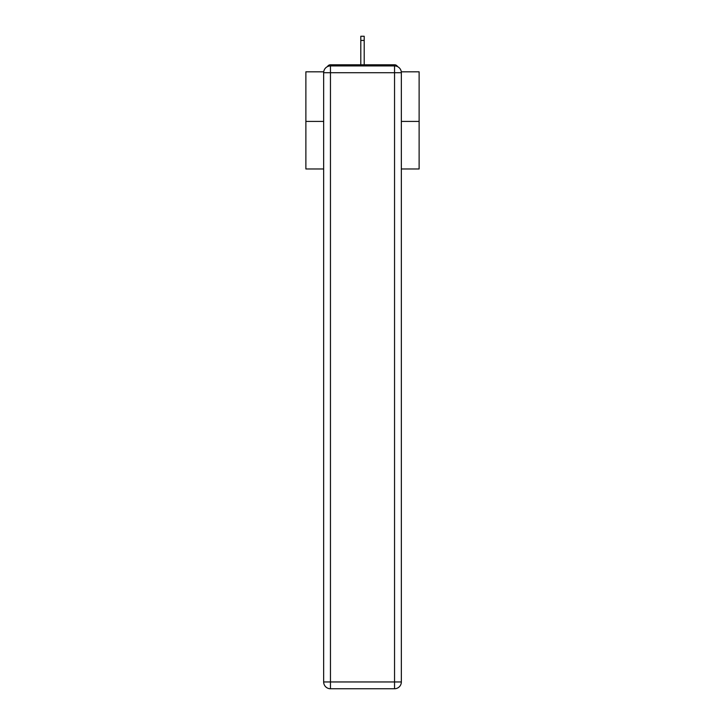 <?xml version="1.0" encoding="UTF-8"?>
<svg xmlns="http://www.w3.org/2000/svg" width="725" height="725" viewBox="0 0 725 725"><rect width="100%" height="100%" fill="white"/><g stroke="black" fill="none" stroke-linecap="round" stroke-linejoin="round"><path stroke-width="1.09" d="M401.278 71.811L419.123 71.811L419.123 168.97L401.342 168.97M323.658 121.41L305.877 121.41L305.877 168.97L323.658 168.97M305.877 121.41L305.877 71.811L323.722 71.811M419.123 121.41L401.342 121.41M397.563 66.627A3.398 3.398 0 0 0 394.545 64.788L330.455 64.788A3.398 3.398 0 0 0 327.437 66.627M394.545 64.788L380.163 64.788M344.837 64.788L330.455 64.788M330.455 65.921L394.545 65.921A6.797 6.797 0 0 1 401.342 72.718L401.342 681.953A6.797 6.797 0 0 1 394.545 688.75L330.455 688.75L330.455 681.953L394.545 681.953L394.545 72.718L330.455 72.718L330.455 681.953L323.658 681.953L323.658 72.718L330.455 72.718L330.455 65.921A6.797 6.797 0 0 0 323.658 72.718A6.797 6.797 0 0 1 330.455 65.921M323.658 681.953A6.797 6.797 0 0 0 330.455 688.75A6.797 6.797 0 0 1 323.658 681.953M364.195 40.437L360.805 40.437L360.805 36.25L364.195 36.25L364.195 64.788M360.805 40.437L360.805 64.788M394.545 688.75A6.797 6.797 0 0 0 401.342 681.953L394.545 681.953L394.545 688.75M401.342 72.718A6.797 6.797 0 0 0 394.545 65.921L394.545 72.718L401.342 72.718"/></g></svg>
